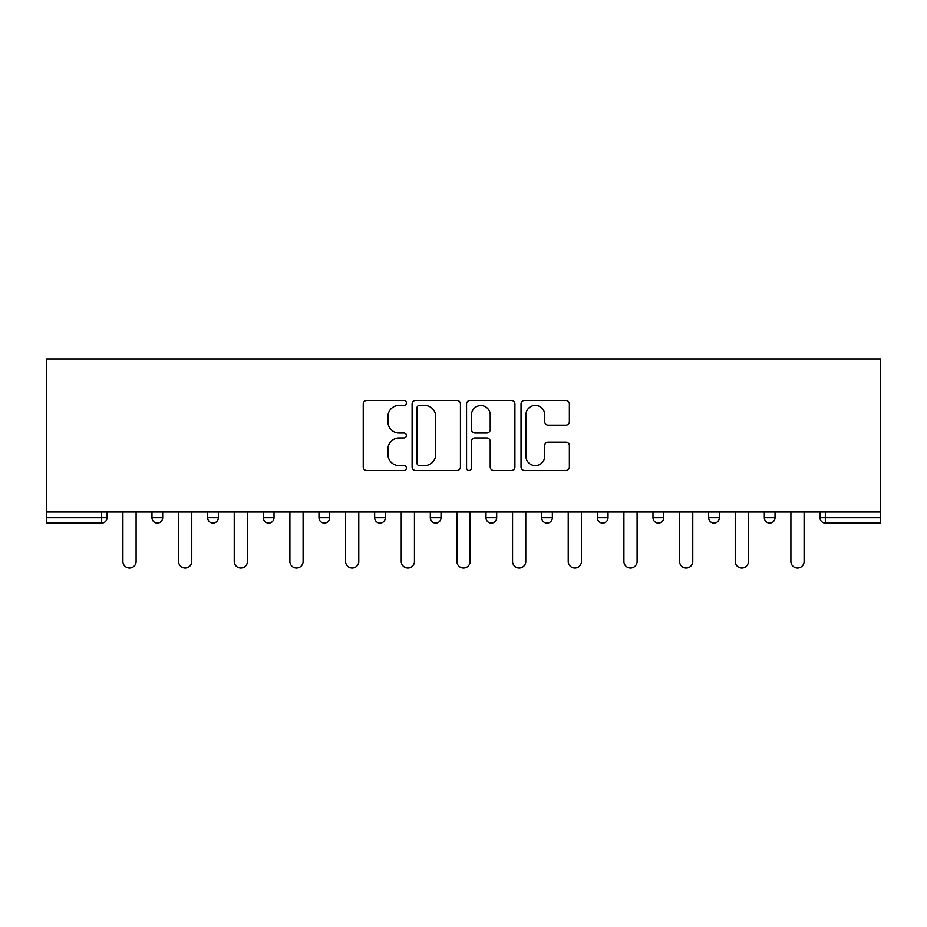 <?xml version="1.0" encoding="UTF-8"?>
<svg xmlns="http://www.w3.org/2000/svg" width="927" height="927" viewBox="0 0 927 927"><rect width="100%" height="100%" fill="white"/><g stroke="black" fill="none" stroke-linecap="round" stroke-linejoin="round"><path stroke-width="1.39" d="M406.408 402.909A2.457 2.457 0 0 0 403.952 400.464L366.744 400.464A3.499 3.499 0 0 0 363.233 403.963L363.233 467.011A3.499 3.499 0 0 0 366.744 470.51L403.952 470.51A2.457 2.457 0 0 0 406.408 468.065A2.457 2.457 0 0 0 403.952 465.609L399.143 465.609A11.205 11.205 0 0 1 387.926 454.404L387.926 449.143A11.205 11.205 0 0 1 399.143 437.938L403.952 437.938A2.457 2.457 0 0 0 406.408 435.493A2.457 2.457 0 0 0 403.952 433.036L399.143 433.036A11.205 11.205 0 0 1 387.926 421.831L387.926 416.571A11.205 11.205 0 0 1 399.143 405.366L403.952 405.366A2.457 2.457 0 0 0 406.408 402.909M565.864 425.157A3.499 3.499 0 0 0 569.363 421.658L569.363 403.963A3.499 3.499 0 0 0 565.864 400.464L524.531 400.464A3.499 3.499 0 0 0 521.032 403.963L521.032 467.011A3.499 3.499 0 0 0 524.531 470.51L565.864 470.51A3.499 3.499 0 0 0 569.363 467.011L569.363 445.644A3.499 3.499 0 0 0 565.864 442.144L548.181 442.144A3.499 3.499 0 0 0 544.67 445.644L544.67 456.246A9.374 9.374 0 0 1 535.308 465.609A9.374 9.374 0 0 1 525.933 456.246L525.933 414.74A9.374 9.374 0 0 1 535.308 405.366A9.374 9.374 0 0 1 544.67 414.74L544.67 421.658A3.499 3.499 0 0 0 548.181 425.157L565.864 425.157M880.65 512.028L46.35 512.028L46.35 358.946L880.65 358.946L880.65 523.095L825.343 523.095A5.353 5.353 0 0 1 819.989 517.741L819.989 512.028L819.989 517.741A5.353 5.353 0 0 0 825.343 523.095A5.353 5.353 0 0 1 819.989 517.741L880.65 517.741M460.441 403.963A3.499 3.499 0 0 0 456.93 400.464L415.597 400.464A3.499 3.499 0 0 0 412.098 403.963L412.098 467.011A3.499 3.499 0 0 0 415.597 470.51L456.93 470.51A3.499 3.499 0 0 0 460.441 467.011L460.441 403.963M470.07 400.464L511.403 400.464A3.499 3.499 0 0 1 514.902 403.963L514.902 467.011A3.499 3.499 0 0 1 511.403 470.51L493.709 470.51A3.499 3.499 0 0 1 490.209 467.011L490.209 441.437A3.499 3.499 0 0 0 486.71 437.938L474.972 437.938A3.499 3.499 0 0 0 471.472 441.437L471.472 468.065A2.457 2.457 0 0 1 469.016 470.51A2.457 2.457 0 0 1 466.559 468.065L466.559 403.963A3.499 3.499 0 0 1 470.07 400.464M101.657 523.095A5.353 5.353 0 0 0 107.011 517.741L101.657 517.741L101.657 523.095A5.353 5.353 0 0 0 107.011 517.741L107.011 512.028L107.011 517.741A5.353 5.353 0 0 1 101.657 523.095L46.35 523.095L46.35 517.741L101.657 517.741L101.657 512.028M46.35 512.028L46.35 517.741M151.97 512.028L151.97 517.741L151.97 512.028M157.323 523.095A5.353 5.353 0 0 1 151.97 517.741A5.353 5.353 0 0 0 157.323 523.095A5.353 5.353 0 0 0 162.677 517.741L162.677 512.028L162.677 517.741A5.353 5.353 0 0 1 157.323 523.095A5.353 5.353 0 0 1 151.97 517.741L162.677 517.741A5.353 5.353 0 0 1 157.323 523.095M207.648 512.028L207.648 517.741L207.648 512.028M218.343 512.028L218.343 517.741L218.343 512.028M263.314 512.028L263.314 517.741L263.314 512.028M274.021 512.028L274.021 517.741L274.021 512.028M318.981 517.741A5.353 5.353 0 0 0 324.334 523.095A5.353 5.353 0 0 0 329.688 517.741A5.353 5.353 0 0 1 324.334 523.095A5.353 5.353 0 0 0 329.688 517.741L329.688 512.028L329.688 517.741L318.981 517.741A5.353 5.353 0 0 0 324.334 523.095A5.353 5.353 0 0 1 318.981 517.741L318.981 512.028M374.647 512.028L374.647 517.741L374.647 512.028M385.354 512.028L385.354 517.741L385.354 512.028M441.02 512.028L441.02 517.741L430.313 517.741A5.353 5.353 0 0 0 435.667 523.095A5.353 5.353 0 0 1 430.313 517.741L430.313 512.028M485.98 512.028L485.98 517.741L485.98 512.028M496.687 512.028L496.687 517.741L496.687 512.028M541.646 512.028L541.646 517.741L541.646 512.028M552.353 512.028L552.353 517.741L552.353 512.028M597.312 512.028L597.312 517.741L597.312 512.028M608.019 512.028L608.019 517.741L608.019 512.028M652.979 512.028L652.979 517.741L652.979 512.028M663.686 512.028L663.686 517.741L663.686 512.028M708.657 512.028L708.657 517.741L708.657 512.028M719.352 512.028L719.352 517.741A5.353 5.353 0 0 1 713.999 523.095A5.353 5.353 0 0 1 708.657 517.741L719.352 517.741A5.353 5.353 0 0 1 713.999 523.095M764.323 512.028L764.323 517.741L764.323 512.028M775.03 512.028L775.03 517.741L775.03 512.028M213.001 523.095A5.353 5.353 0 0 1 207.648 517.741A5.353 5.353 0 0 0 213.001 523.095A5.353 5.353 0 0 0 218.343 517.741A5.353 5.353 0 0 1 213.001 523.095A5.353 5.353 0 0 1 207.648 517.741L218.343 517.741A5.353 5.353 0 0 1 213.001 523.095M268.668 523.095A5.353 5.353 0 0 1 263.314 517.741A5.353 5.353 0 0 0 268.668 523.095A5.353 5.353 0 0 0 274.021 517.741A5.353 5.353 0 0 1 268.668 523.095A5.353 5.353 0 0 1 263.314 517.741L274.021 517.741A5.353 5.353 0 0 1 268.668 523.095M380 523.095A5.353 5.353 0 0 1 374.647 517.741A5.353 5.353 0 0 0 380 523.095A5.353 5.353 0 0 0 385.354 517.741A5.353 5.353 0 0 1 380 523.095A5.353 5.353 0 0 1 374.647 517.741L385.354 517.741A5.353 5.353 0 0 1 380 523.095M435.667 523.095A5.353 5.353 0 0 0 441.02 517.741A5.353 5.353 0 0 1 435.667 523.095A5.353 5.353 0 0 1 430.313 517.741M491.333 523.095A5.353 5.353 0 0 1 485.98 517.741A5.353 5.353 0 0 0 491.333 523.095A5.353 5.353 0 0 0 496.687 517.741A5.353 5.353 0 0 1 491.333 523.095A5.353 5.353 0 0 1 485.98 517.741L496.687 517.741M547 523.095A5.353 5.353 0 0 1 541.646 517.741L552.353 517.741A5.353 5.353 0 0 1 547 523.095A5.353 5.353 0 0 0 552.353 517.741M602.666 523.095A5.353 5.353 0 0 1 597.312 517.741A5.353 5.353 0 0 0 602.666 523.095A5.353 5.353 0 0 0 608.019 517.741A5.353 5.353 0 0 1 602.666 523.095A5.353 5.353 0 0 1 597.312 517.741L608.019 517.741M658.332 523.095A5.353 5.353 0 0 1 652.979 517.741A5.353 5.353 0 0 0 658.332 523.095A5.353 5.353 0 0 0 663.686 517.741A5.353 5.353 0 0 1 658.332 523.095A5.353 5.353 0 0 1 652.979 517.741L663.686 517.741A5.353 5.353 0 0 1 658.332 523.095M769.677 523.095A5.353 5.353 0 0 1 764.323 517.741L775.03 517.741A5.353 5.353 0 0 1 769.677 523.095A5.353 5.353 0 0 0 775.03 517.741M419.456 405.366A2.457 2.457 0 0 0 416.999 407.822L416.999 463.164A2.457 2.457 0 0 0 419.456 465.609L424.531 465.609A11.205 11.205 0 0 0 435.736 454.404L435.736 416.571A11.205 11.205 0 0 0 424.531 405.366L419.456 405.366M490.209 414.914A9.374 9.374 0 0 0 480.835 405.539A9.374 9.374 0 0 0 471.472 414.914L471.472 429.537A3.499 3.499 0 0 0 474.972 433.036L486.71 433.036A3.499 3.499 0 0 0 490.209 429.537L490.209 414.914M122.897 512.028L122.897 561.449A6.605 6.605 0 0 0 129.49 568.054A6.605 6.605 0 0 0 136.095 561.449L136.095 512.028M178.563 512.028L178.563 561.449A6.605 6.605 0 0 0 185.157 568.054A6.605 6.605 0 0 0 191.762 561.449L191.762 512.028M234.23 512.028L234.23 561.449A6.605 6.605 0 0 0 240.835 568.054A6.605 6.605 0 0 0 247.428 561.449L247.428 512.028M289.896 512.028L289.896 561.449A6.605 6.605 0 0 0 296.501 568.054A6.605 6.605 0 0 0 303.094 561.449L303.094 512.028M345.562 512.028L345.562 561.449A6.605 6.605 0 0 0 352.167 568.054A6.605 6.605 0 0 0 358.772 561.449L358.772 512.028M401.229 512.028L401.229 561.449A6.605 6.605 0 0 0 407.834 568.054A6.605 6.605 0 0 0 414.439 561.449L414.439 512.028M456.895 512.028L456.895 561.449A6.605 6.605 0 0 0 463.5 568.054A6.605 6.605 0 0 0 470.105 561.449L470.105 512.028M512.561 512.028L512.561 561.449A6.605 6.605 0 0 0 519.166 568.054A6.605 6.605 0 0 0 525.771 561.449L525.771 512.028M568.228 512.028L568.228 561.449A6.605 6.605 0 0 0 574.833 568.054A6.605 6.605 0 0 0 581.438 561.449L581.438 512.028M623.906 512.028L623.906 561.449A6.605 6.605 0 0 0 630.499 568.054A6.605 6.605 0 0 0 637.104 561.449L637.104 512.028M679.572 512.028L679.572 561.449A6.605 6.605 0 0 0 686.165 568.054A6.605 6.605 0 0 0 692.77 561.449L692.77 512.028M735.238 512.028L735.238 561.449A6.605 6.605 0 0 0 741.843 568.054A6.605 6.605 0 0 0 748.437 561.449L748.437 512.028M790.905 512.028L790.905 561.449A6.605 6.605 0 0 0 797.51 568.054A6.605 6.605 0 0 0 804.103 561.449L804.103 512.028M825.343 512.028L825.343 523.095"/></g></svg>
